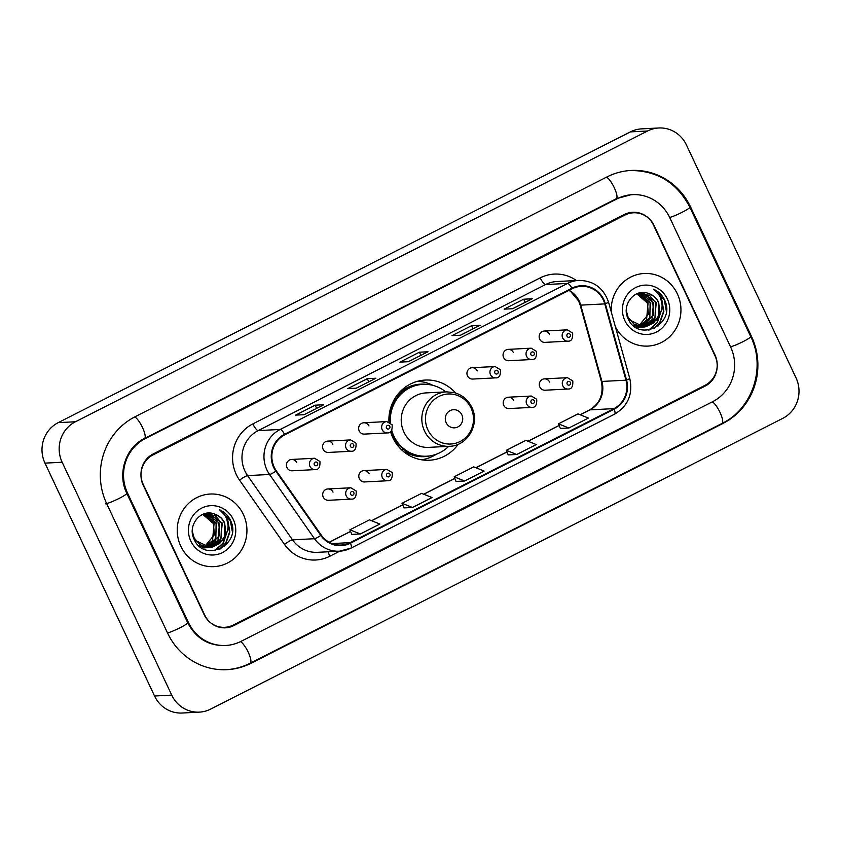 <?xml version="1.0" encoding="UTF-8"?>
<svg xmlns="http://www.w3.org/2000/svg" width="841" height="841" viewBox="0 0 841 841"><rect width="100%" height="100%" fill="white"/><g stroke="black" fill="none" stroke-linecap="round" stroke-linejoin="round"><path stroke-width="1.26" d="M390.56 431.685A40.137 38.486 87 0 0 392.831 437.698A40.137 38.486 87 0 0 429.446 460.227A40.137 38.486 87 0 0 458.261 444.227M369.125 473.798A5.677 5.445 87 0 0 363.943 470.603A5.677 5.445 87 0 0 359.349 478.76A5.677 5.445 87 0 0 364.531 481.946L387.512 480.758A5.677 5.445 -93 0 1 382.329 477.572A5.677 5.445 -93 0 1 386.923 469.415L392.274 472.653C392.61 478.287 391.023 480.999 387.512 480.758M513.536 400.411A5.677 5.445 87 0 0 508.353 397.215A5.677 5.445 87 0 0 503.759 405.373A5.677 5.445 87 0 0 508.942 408.568L531.922 407.38A5.677 5.445 -93 0 1 526.739 404.185A5.677 5.445 -93 0 1 531.333 396.037L536.684 399.265C537.01 404.899 535.423 407.612 531.922 407.38M549.636 382.066A5.677 5.445 87 0 0 544.453 378.87A5.677 5.445 87 0 0 539.859 387.028A5.677 5.445 87 0 0 545.042 390.213L568.022 389.026A5.677 5.445 -93 0 1 562.839 385.84A5.677 5.445 -93 0 1 567.433 377.683L572.784 380.92C573.12 386.555 571.533 389.257 568.022 389.026M333.025 492.143A5.677 5.445 87 0 0 327.843 488.957A5.677 5.445 87 0 0 323.249 497.105A5.677 5.445 87 0 0 328.432 500.3L351.412 499.112A5.677 5.445 -93 0 1 346.229 495.917A5.677 5.445 -93 0 1 350.823 487.769L356.174 490.997C356.5 496.642 354.913 499.344 351.412 499.112M503.612 357.53A5.677 5.445 87 0 0 508.784 360.715L531.775 359.528A5.677 5.445 -93 0 1 526.592 356.342A5.677 5.445 -93 0 1 531.186 348.185L508.206 349.372A5.677 5.445 87 0 0 503.612 357.53M539.712 339.175A5.677 5.445 87 0 0 544.894 342.371L567.875 341.183A5.677 5.445 -93 0 1 562.692 337.987A5.677 5.445 -93 0 1 567.286 329.84L544.306 331.028A5.677 5.445 87 0 0 539.712 339.175M359.202 430.907A5.677 5.445 87 0 0 364.384 434.103L387.365 432.915A5.677 5.445 -93 0 1 382.182 429.719A5.677 5.445 -93 0 1 386.776 421.572L363.796 422.76A5.677 5.445 87 0 0 359.202 430.907M467.501 375.874A5.677 5.445 87 0 0 472.684 379.06L495.664 377.872A5.677 5.445 -93 0 1 490.492 374.687A5.677 5.445 -93 0 1 495.086 366.529L472.095 367.717A5.677 5.445 87 0 0 467.501 375.874M323.102 449.262A5.677 5.445 87 0 0 328.274 452.447L351.265 451.26A5.677 5.445 -93 0 1 346.082 448.074A5.677 5.445 -93 0 1 350.676 439.917L327.696 441.105A5.677 5.445 87 0 0 323.102 449.262M286.991 467.607A5.677 5.445 87 0 0 292.174 470.792L315.154 469.604A5.677 5.445 -93 0 1 309.982 466.419A5.677 5.445 -93 0 1 314.576 458.261L291.585 459.449A5.677 5.445 87 0 0 286.991 467.607M455.622 393.01A40.137 38.486 87 0 0 425.304 380.058A40.137 38.486 87 0 0 388.931 421.888M513.378 352.558A5.677 5.445 87 0 0 508.206 349.372M549.488 334.213A5.677 5.445 87 0 0 544.306 331.028M368.978 425.945A5.677 5.445 87 0 0 363.796 422.76M477.278 370.902A5.677 5.445 87 0 0 472.095 367.717M332.868 444.29A5.677 5.445 87 0 0 327.696 441.105M296.768 462.634A5.677 5.445 87 0 0 291.585 459.449M624.937 215.054L153.136 454.823A22.718 21.782 87 0 0 143.201 485.183L204.079 614.561A22.718 21.782 87 0 0 224.799 627.312A22.718 21.782 87 0 0 233.241 625.052L705.042 385.294A22.718 21.782 87 0 0 714.987 354.934L654.098 225.556A22.718 21.782 87 0 0 633.378 212.794A22.718 21.782 87 0 0 624.937 215.054M730.619 346.986L669.741 217.598A40.894 39.212 87 0 0 632.443 194.649A40.894 39.212 87 0 0 617.252 198.718L145.451 438.476A40.894 39.212 87 0 0 127.559 493.131L188.437 622.508A40.894 39.212 87 0 0 225.745 645.467A40.894 39.212 87 0 0 240.936 641.399L712.737 401.63A40.894 39.212 87 0 0 730.619 346.986M686.445 144.988A30.287 29.046 87 0 0 658.818 127.979A30.287 29.046 87 0 0 647.559 130.996L75.406 421.762A30.287 29.046 87 0 0 62.15 462.245L171.743 695.129A30.287 29.046 87 0 0 199.37 712.127A30.287 29.046 87 0 0 210.618 709.11L782.782 418.355A30.287 29.046 87 0 0 796.028 377.872L686.445 144.988M658.818 127.979L641.63 128.873A30.287 29.046 87 0 0 630.382 131.89L58.218 422.645A30.287 29.046 87 0 0 44.972 463.128L154.555 696.012A30.287 29.046 87 0 0 182.182 713.021L199.37 712.127M690.598 207.002A65.125 62.444 87 0 0 631.192 170.45A65.125 62.444 87 0 0 606.992 176.925L135.191 416.684A65.125 62.444 87 0 0 106.712 503.727L167.59 633.105A65.125 62.444 87 0 0 226.986 669.667A65.125 62.444 87 0 0 251.186 663.192L722.987 423.422A65.125 62.444 87 0 0 751.476 336.379L690.598 207.002L689.767 207.044M180.804 546.23A36.352 34.849 87 0 0 213.961 566.634A36.352 34.849 87 0 0 243.364 514.44A36.352 34.849 87 0 0 210.218 494.035A36.352 34.849 87 0 0 180.804 546.23A36.352 34.849 87 0 0 213.961 566.634A36.352 34.849 87 0 0 243.364 514.44A36.352 34.849 87 0 0 210.218 494.035A36.352 34.849 87 0 0 180.804 546.23M615.433 326.918A36.352 34.849 87 0 0 647.969 346.082A36.352 34.849 87 0 0 677.373 293.887A36.352 34.849 87 0 0 644.217 273.483A36.352 34.849 87 0 0 611.323 312.148A36.352 34.849 87 0 1 644.217 273.483L644.217 273.483A36.352 34.849 87 0 1 677.373 293.887A36.352 34.849 87 0 1 647.969 346.082A36.352 34.849 87 0 1 615.433 326.918M274.219 467.186A24.231 23.233 -93 0 1 284.815 434.797L572.195 288.757A24.231 23.233 -93 0 1 581.205 286.339A24.231 23.233 -93 0 1 604.774 303.895L625.977 380.195A24.231 23.233 -93 0 1 613.919 408.631L350.255 542.624A24.231 23.233 -93 0 1 341.246 545.031A24.231 23.233 -93 0 1 321.241 535.055L276.311 470.813A24.231 23.233 -93 0 1 274.219 467.186M273.693 467.449A24.841 23.811 87 0 0 275.848 471.16L320.768 535.412A24.841 23.811 87 0 0 350.508 543.17L614.172 409.178A24.841 23.811 87 0 0 626.534 380.027L605.331 303.727A24.841 23.811 87 0 0 571.943 288.211L284.563 434.25A24.841 23.811 87 0 0 273.693 467.449M532.09 298.818L512.621 308.71L532.017 298.87A6.055 1.587 63.1 0 1 532.09 298.818A6.055 1.587 63.1 0 1 532.279 298.776L523.68 299.217L504.137 309.152L512.726 308.71L532.279 298.776M525.152 302.35L523.68 299.217M479.959 325.309L460.49 335.202L479.885 325.362A6.055 1.587 63.1 0 1 479.959 325.309A6.055 1.587 63.1 0 1 480.137 325.267L471.549 325.709L451.995 335.643L460.595 335.202L480.137 325.267M473.02 328.842L471.549 325.709M304.116 414.687L323.48 404.847A6.055 1.587 63.1 0 1 323.564 404.794A6.055 1.587 63.1 0 1 323.743 404.742L315.154 405.194L295.601 415.128L304.19 414.676L323.743 404.742M316.626 408.316L315.154 405.194M356.248 388.195L375.612 378.355A6.055 1.587 63.1 0 1 375.696 378.303A6.055 1.587 63.1 0 1 375.874 378.25L367.286 378.692L347.732 388.637L356.332 388.185L375.874 378.25M368.757 381.825L367.286 378.692M408.39 361.704L427.754 351.853A6.055 1.587 63.1 0 1 427.827 351.811A6.055 1.587 63.1 0 1 428.006 351.759L419.417 352.2L399.864 362.135L408.463 361.693L428.006 351.759M420.889 355.333L419.417 352.2M653.457 225.031A22.718 21.782 87 0 0 632.737 212.279A22.718 21.782 87 0 0 624.295 214.539L153.146 453.972A22.718 21.782 87 0 0 143.201 484.332L204.731 615.076A22.718 21.782 87 0 0 225.451 627.828A22.718 21.782 87 0 0 233.893 625.567L705.042 386.135A22.718 21.782 87 0 0 714.976 355.775L653.457 225.031M560.348 428.416L568.863 428.006L588.416 418.072L577.998 413.888L558.445 423.822L560.358 428.447M403.943 507.89L412.468 507.491L432.011 497.557L421.593 493.373L402.04 503.307L403.964 507.932M351.811 534.392L360.337 533.982L379.88 524.048L369.462 519.864L349.909 529.798L351.822 534.424M508.206 454.907L516.731 454.497L536.285 444.563L525.856 440.379L506.314 450.313L508.227 454.939M464.6 480.999L484.143 471.065L473.725 466.871L454.182 476.805L456.011 481.441L464.6 480.999L454.182 476.805M412.468 507.491L402.04 503.307M360.337 533.982L349.909 529.798M516.731 454.497L506.314 450.313M568.863 428.006L558.445 423.822M203.08 514.229L214.066 523.501L212.521 540.605L204.773 546.923M202.744 514.345L213.383 523.544L214.413 534.75L204.426 546.818M204.426 513.84L216.799 523.365L215.243 540.458L206.15 547.27M205.814 547.365L204.805 547.628M204.468 547.691L203.448 547.869M203.101 547.912L201.829 548.006M204.079 513.925L216.116 523.396L215.853 538.261L205.814 547.197M205.782 513.578L219.522 523.228L217.977 540.321L207.527 547.48M207.191 547.554L206.171 547.722M205.845 547.764L204.132 547.89M205.435 513.63L215.412 518.224L218.839 523.26L219.596 535.496L207.759 547.291M203.007 514.261L209.062 513.473L222.255 523.081L220.699 540.185L208.904 547.586M208.568 547.628L205.519 547.691L198.865 545.777M206.791 513.473L215.559 515.975L221.572 523.123L220.994 538.587L208.557 547.565M194.681 540.069L210.271 547.565L223.433 540.038L225.935 534.413L224.673 522.955C222.402 518.361 218.881 515.344 214.119 513.914C219.533 516.08 222.918 519.097 224.295 522.976L224.757 536.127L219.617 543.58L211.606 547.375M210.271 547.565L208.242 547.554L199.979 544.663L194.155 537.988L192.326 531.417M214.119 513.914C200.621 508.595 187.291 525.593 193.935 538.86C203.764 563.449 241.209 545.325 231.138 521.777L230.634 520.611C228.195 515.586 224.505 511.969 219.543 509.751C223.643 512.674 226.324 516.689 227.596 521.809C228.594 526.14 228.048 530.345 225.935 534.413M190.844 541.131A24.694 23.674 87 0 0 222.539 552.537A24.694 23.674 87 0 0 233.335 519.538A24.694 23.674 87 0 0 201.64 508.132A24.694 23.674 87 0 0 190.844 541.131M224.232 546.471A32.189 30.854 87 0 0 225.409 543.938M219.543 509.751L230.308 520.621L232.284 531.291M226.786 519.17L229.509 532.122L225.703 543.055L219.459 549.299M226.734 532.752L222.97 543.191L214.739 550.603M225.945 517.236L227.922 520.747L229.845 532.101L226.04 543.034L220.363 548.889M227.165 531.596L223.317 543.181L215.18 550.54M461.825 414.792A9.083 8.715 87 0 0 450.166 410.597A9.083 8.715 87 0 0 446.193 422.739A9.083 8.715 87 0 0 457.851 426.944A9.083 8.715 87 0 0 461.825 414.792M446.56 391.853L425.966 392.915A27.259 26.134 87 0 0 403.911 432.064A27.259 26.134 87 0 0 428.784 447.37L449.367 446.308C467.617 446.129 480.379 423.78 471.759 407.244C467.985 399.633 462.087 394.744 454.056 392.579L446.56 391.853A27.259 26.134 87 0 0 424.505 431.002A27.259 26.134 87 0 0 449.367 446.308M445.856 391.895A35.974 34.492 87 0 0 422.939 384.358A35.974 34.492 87 0 0 390.392 422.666M391.738 430.392A35.974 34.492 87 0 0 393.84 436.006A35.974 34.492 87 0 0 426.65 456.2A35.974 34.492 87 0 0 448.674 446.34M422.939 384.358L422.077 384.4A35.974 34.492 87 0 0 389.499 422.119M391.097 431.191A35.974 34.492 87 0 0 392.978 436.048A35.974 34.492 87 0 0 425.788 456.243L426.65 456.2M395.922 443.133A28.394 27.227 87 0 0 399.591 445.688M436.437 454.182A39.38 37.761 -93 0 1 421.404 459.764M404.216 449.746L401.651 449.872M430.14 455.833A36.31 34.817 87 0 1 405.236 451.911L404.248 452.122M417.346 381.351A39.38 37.761 -93 0 1 432.884 385.346M637.089 293.677L648.075 302.949L646.529 320.053L638.782 326.371M636.742 293.793L647.391 302.991L648.422 314.198L638.435 326.266M638.435 293.288L650.797 302.813L649.252 319.906L640.159 326.707M639.822 326.813L638.813 327.065M638.477 327.138L637.457 327.307M637.11 327.349L635.838 327.454M638.088 293.372L650.114 302.844L649.862 317.709L639.812 326.634M639.78 293.025L653.531 302.665L651.985 319.769L641.536 326.928M641.199 327.002L640.18 327.17M639.843 327.212L638.13 327.328M639.444 293.078L649.42 297.672L652.847 302.707L653.604 314.944L641.767 326.739M637.005 293.698L643.071 292.92L656.253 302.529L654.708 319.622L642.913 327.033M642.566 327.075L639.528 327.138L632.874 325.225M640.8 292.91L649.567 295.422L655.57 302.56L655.002 318.035L642.566 327.012M628.679 319.517L644.28 327.012L657.441 319.485L659.933 313.861L658.682 302.403C656.411 297.798 652.889 294.781 648.127 293.351C653.531 295.527 656.926 298.544 658.303 302.424L658.755 315.575L653.625 323.028L645.615 326.823M644.28 327.012L642.251 326.991L633.977 324.111L628.153 317.435L626.324 310.865M648.127 293.351C634.619 288.043 621.299 305.031 627.943 318.308C637.772 342.897 675.218 324.763 665.147 301.225L664.632 300.048C662.203 295.033 658.514 291.417 653.552 289.199C657.641 292.111 660.332 296.127 661.604 301.246C662.603 305.588 662.046 309.793 659.933 313.861M624.842 320.579A24.694 23.674 87 0 0 656.537 331.985A24.694 23.674 87 0 0 667.344 298.986A24.694 23.674 87 0 0 635.649 287.58A24.694 23.674 87 0 0 624.842 320.579M658.24 325.919A32.189 30.854 87 0 0 659.418 323.386M653.552 289.199L664.316 300.069L666.282 310.728M660.795 298.618L663.507 311.569L659.712 322.502L653.468 328.736M660.732 312.19L656.979 322.639L648.747 330.05M659.954 296.684L661.93 300.195L663.854 311.548L660.048 322.481L654.372 328.337M661.173 311.033L657.326 322.618L649.189 329.977M606.498 177.178A12.121 3.164 63.1 0 1 614.487 188.174A12.121 3.164 63.1 0 1 616.327 198.686L631.149 194.713M629.909 170.513C656.989 170.397 676.963 182.634 689.841 207.212A12.121 1.346 154.8 0 1 682.314 212.195A12.121 1.346 154.8 0 1 669.667 217.451M689.841 207.212L750.719 336.589A12.121 1.346 154.8 0 1 743.202 341.572A12.121 1.346 154.8 0 1 730.556 346.828M750.719 336.589C766.14 367.37 752.558 408.852 722.062 423.401A12.121 3.164 -116.9 0 0 720.232 412.889A12.121 3.164 -116.9 0 0 712.243 401.882M722.062 423.401L250.261 663.16A12.121 3.164 -116.9 0 0 248.421 652.648A12.121 3.164 -116.9 0 0 240.431 641.651M167.517 632.958A12.121 1.346 -25.2 0 0 180.163 627.701A12.121 1.346 -25.2 0 0 187.69 622.718L126.812 493.341C116.941 473.735 125.803 447.212 144.526 438.455L616.327 198.686M105.419 503.791A12.121 1.346 -25.2 0 0 119.285 498.324A12.121 1.346 -25.2 0 0 126.812 493.341M134.697 416.936A12.121 3.164 63.1 0 1 142.686 427.943A12.121 3.164 63.1 0 1 144.526 438.455M630.382 131.89L647.559 130.996M154.555 696.012L171.743 695.129M44.972 463.128L62.15 462.245M58.218 422.645L75.406 421.762M750.645 336.432L751.476 336.379M721.904 423.486L722.987 423.422M250.092 663.244L251.186 663.192M616.159 198.77L617.252 198.718M187.617 622.55L188.437 622.508M126.728 493.173L127.559 493.131M144.358 438.529L145.451 438.476M604.774 303.895L580.711 305.136A24.231 23.233 87 0 0 579.249 301.194A24.231 23.233 87 0 0 569.105 290.334M613.919 408.631L589.856 409.872A24.231 23.233 87 0 0 601.925 381.436L580.711 305.136A13.635 0.873 164.5 0 1 580.132 305.041L578.65 301.036L570.713 291.543L568.937 290.418M339.764 551.181L329.819 556.237A37.866 36.3 -93 0 1 284.489 544.411L239.559 480.158A37.866 36.3 -93 0 1 252.847 423.896L540.227 277.856A7.569 1.976 -116.9 0 0 545.578 284.552L258.198 430.592A30.287 29.046 87 0 0 244.952 471.076A30.287 29.046 87 0 0 247.569 475.607L292.5 539.848A30.287 29.046 87 0 0 317.499 552.327L339.501 551.191A30.287 29.046 -93 0 1 314.492 538.713A7.569 1.177 -35 0 0 320.768 535.412M540.227 277.856A37.866 36.3 -93 0 1 576.442 280.526M556.837 281.535A30.287 29.046 87 0 0 545.578 284.552L567.57 283.417A30.287 29.046 -93 0 1 578.829 280.4L556.837 281.535M284.489 544.411A7.569 1.177 145 0 1 292.5 539.848L314.492 538.713L269.562 474.471A30.287 29.046 -93 0 1 266.944 469.94A30.287 29.046 -93 0 1 280.19 429.457A7.569 1.976 63.1 0 1 284.563 434.25M275.848 471.16A7.569 1.177 -35 0 1 269.562 474.471L247.569 475.607A7.569 1.177 145 0 0 239.559 480.158M614.172 409.178A7.569 1.976 63.1 0 1 614.645 414.129L350.981 548.122L339.501 551.191A30.287 29.046 -93 0 0 350.75 548.174A7.569 1.976 -116.9 0 0 350.981 548.122A7.569 1.976 -116.9 0 0 350.508 543.17M626.534 380.027L629.814 378.681L608.611 302.382C603.607 287.969 593.683 280.642 578.829 280.4M605.331 303.727L608.611 302.382M571.943 288.211A7.569 1.976 -116.9 0 0 567.57 283.417L280.19 429.457L258.198 430.592A7.569 1.976 -116.9 0 1 252.847 423.896M328.242 551.77A7.569 1.976 -116.9 0 0 329.819 556.237M625.977 380.195L601.925 381.436A13.635 0.873 164.5 0 1 601.347 381.341L580.132 305.041M350.255 542.624L332.048 543.57M329.294 542.287L350.602 531.459M371.68 520.747L402.734 504.968M423.811 494.256L454.865 478.476M475.943 467.764L506.997 451.985M528.074 441.273L559.128 425.493M580.216 414.781L589.856 409.872A13.635 3.564 -116.9 0 0 589.457 409.977C599.864 403.806 603.827 394.261 601.347 381.341M471.034 408.053A25.041 24.011 87 0 0 438.886 396.479A25.041 24.011 87 0 0 427.932 429.951A25.041 24.011 87 0 0 460.08 441.525A25.041 24.011 87 0 0 471.034 408.053M426.44 384.358A36.31 34.817 87 0 0 396.574 395.943M314.313 464.705A1.892 1.819 87 0 0 316.742 465.578A1.892 1.819 87 0 0 317.572 463.055A1.892 1.819 87 0 0 315.144 462.172A1.892 1.819 87 0 0 314.313 464.705M350.413 446.361A1.892 1.819 87 0 0 352.842 447.233A1.892 1.819 87 0 0 353.672 444.7A1.892 1.819 87 0 0 351.244 443.827A1.892 1.819 87 0 0 350.413 446.361M386.513 428.016A1.892 1.819 87 0 0 388.941 428.889A1.892 1.819 87 0 0 389.772 426.355A1.892 1.819 87 0 0 387.344 425.483A1.892 1.819 87 0 0 386.513 428.016M494.823 372.973A1.892 1.819 87 0 0 497.252 373.846A1.892 1.819 87 0 0 498.082 371.323A1.892 1.819 87 0 0 495.654 370.439A1.892 1.819 87 0 0 494.823 372.973M530.923 354.629A1.892 1.819 87 0 0 533.352 355.501A1.892 1.819 87 0 0 534.182 352.968A1.892 1.819 87 0 0 531.754 352.095A1.892 1.819 87 0 0 530.923 354.629M567.023 336.284A1.892 1.819 87 0 0 569.452 337.157A1.892 1.819 87 0 0 570.282 334.623A1.892 1.819 87 0 0 567.854 333.751A1.892 1.819 87 0 0 567.023 336.284M353.819 492.553A1.892 1.819 87 0 0 351.391 491.68A1.892 1.819 87 0 0 350.56 494.214A1.892 1.819 87 0 0 352.989 495.086A1.892 1.819 87 0 0 353.819 492.553M389.919 474.208A1.892 1.819 87 0 0 387.491 473.336A1.892 1.819 87 0 0 386.66 475.859A1.892 1.819 87 0 0 389.099 476.742A1.892 1.819 87 0 0 389.919 474.208M534.329 400.821A1.892 1.819 87 0 0 531.901 399.948A1.892 1.819 87 0 0 531.07 402.482A1.892 1.819 87 0 0 533.499 403.354A1.892 1.819 87 0 0 534.329 400.821M570.429 382.476A1.892 1.819 87 0 0 568.001 381.604A1.892 1.819 87 0 0 567.17 384.127A1.892 1.819 87 0 0 569.599 385.01A1.892 1.819 87 0 0 570.429 382.476M225.703 669.73C234.334 669.268 242.513 667.081 250.261 663.16M224.452 645.531C208.095 645.709 195.837 638.098 187.69 622.718M614.645 414.129C627.964 406.087 633.021 394.271 629.814 378.681M329.199 542.235L350.571 531.375M371.564 520.705L402.702 504.884M423.696 494.214L454.834 478.392M475.838 467.722L506.965 451.901M527.969 441.231L559.097 425.409M580.101 414.739L589.457 409.977M427.827 351.811L408.358 361.704M375.696 378.303L356.227 388.195M323.564 404.794L304.095 414.687M206.865 547.743L207.538 547.712M640.874 327.191L641.546 327.16M315.154 469.604C318.665 469.835 320.253 467.133 319.916 461.488L314.576 458.261M351.265 451.26C354.765 451.491 356.353 448.789 356.027 443.144L350.676 439.917M387.365 432.915C390.865 433.147 392.453 430.445 392.127 424.8L386.776 421.572M495.664 377.872C499.176 378.103 500.763 375.401 500.427 369.756L495.086 366.529M531.775 359.528C535.275 359.759 536.863 357.057 536.537 351.412L531.186 348.185M567.875 341.183C571.375 341.414 572.963 338.713 572.637 333.068L567.286 329.84M327.843 488.957L350.823 487.769M363.943 470.603L386.923 469.415M508.353 397.215L531.333 396.037M544.453 378.87L567.433 377.683"/></g></svg>
